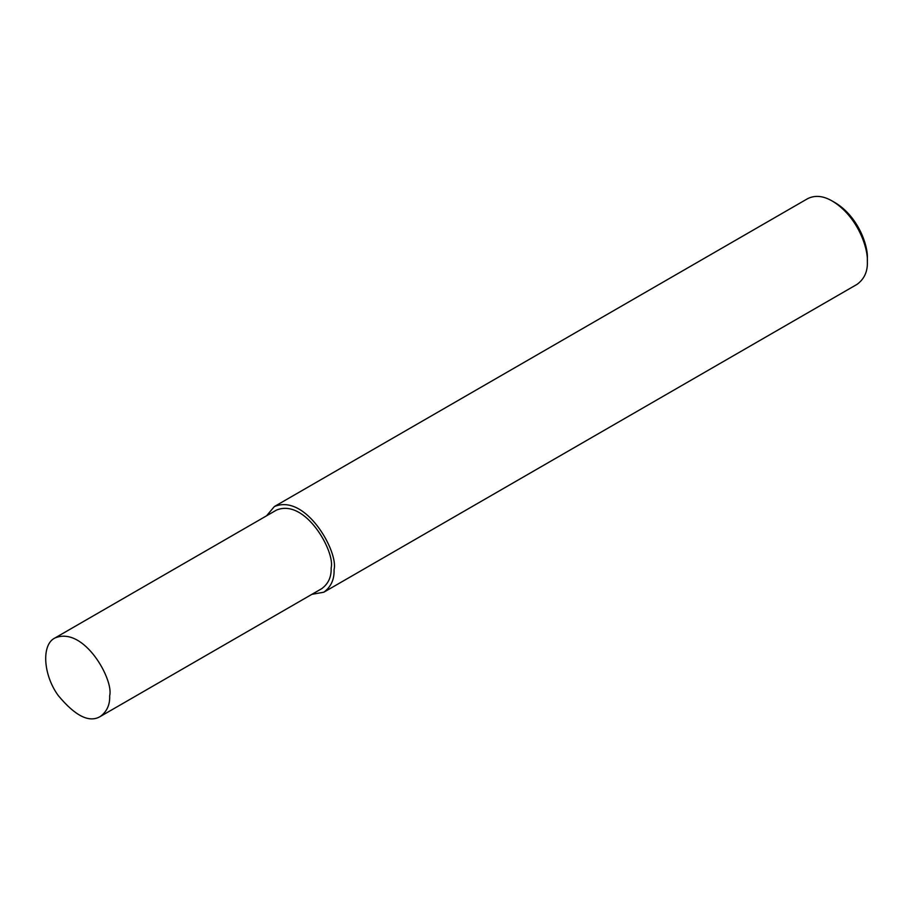 <?xml version="1.0" encoding="UTF-8"?>
<svg xmlns="http://www.w3.org/2000/svg" width="913" height="913" viewBox="0 0 913 913"><rect width="100%" height="100%" fill="white"/><g stroke="black" fill="none" stroke-linecap="round" stroke-linejoin="round"><path stroke-width="1.37" d="M311.869 594.352L323.818 592.206L857.113 284.32C864.337 278.967 867.761 271.423 867.35 261.677L867.35 258.311C868.115 245.175 857.935 216.472 835.292 202.789L832.382 201.111C823.286 195.781 815.047 194.971 807.651 198.657L274.357 506.555L266.539 515.822M867.35 261.677C868.183 247.355 857.079 216.039 832.382 201.111M323.818 592.206C331.054 586.865 334.466 579.31 334.055 569.575C338.677 552.217 305.969 493.248 274.357 506.555M100.293 716.5L321.753 588.645C328.383 583.738 331.522 576.822 331.145 567.886C335.379 551.977 305.399 497.927 276.422 510.116L54.963 637.982C41.211 644.464 43.173 674.992 58.249 695.546C75.311 716.077 89.326 723.062 100.293 716.5C106.924 711.604 110.051 704.688 109.674 695.752C113.92 679.843 83.928 625.782 54.963 637.982"/></g></svg>
